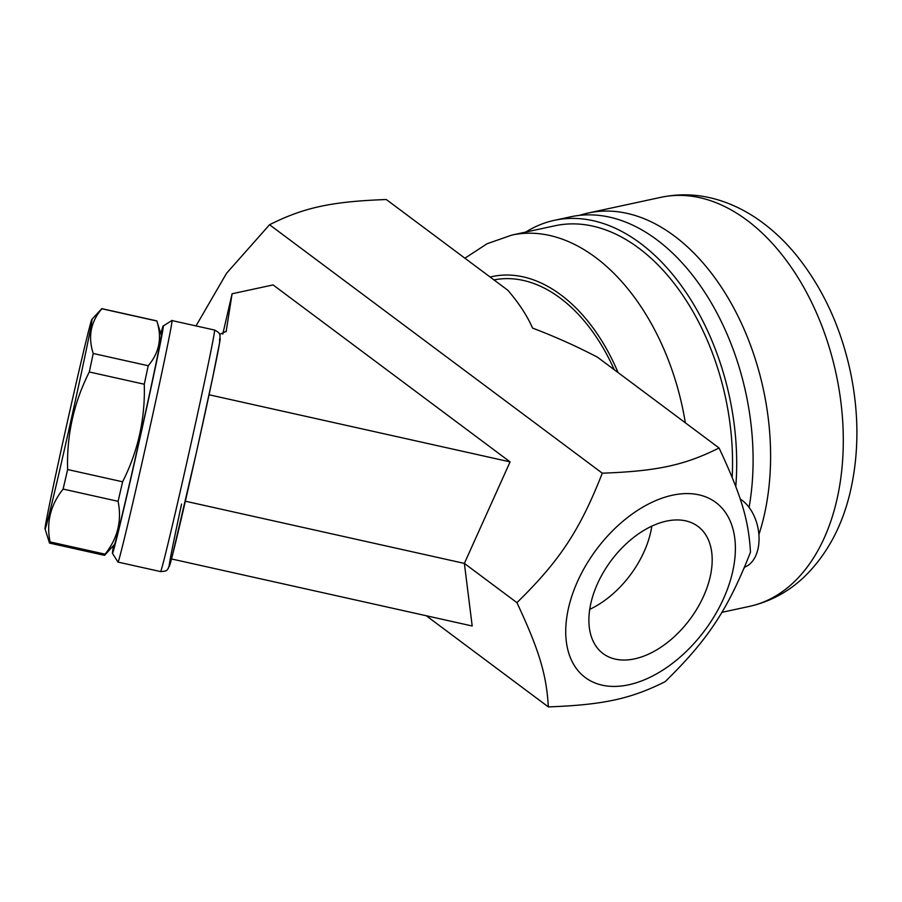 <?xml version="1.0" encoding="UTF-8"?>
<svg xmlns="http://www.w3.org/2000/svg" width="902" height="902" viewBox="0 0 902 902"><rect width="100%" height="100%" fill="white"/><g stroke="black" fill="none" stroke-linecap="round" stroke-linejoin="round"><path stroke-width="1.35" d="M710.111 577.133A79.342 49.125 -53.3 0 1 663.725 645.28A79.342 49.125 -53.3 0 1 603.055 653.567A79.342 49.125 -53.3 0 1 611.161 560.604A79.342 49.125 -53.3 0 1 697.99 526.43A79.342 49.125 -53.3 0 1 710.111 577.133M589.694 609.369A79.342 49.125 126.7 0 0 650.567 532.676A79.342 49.125 126.7 0 0 651.808 526.17M732.525 572.296A109.187 67.605 126.7 0 0 628.468 516.801A109.187 67.605 126.7 0 0 590.584 680.909A109.187 67.605 126.7 0 0 732.525 572.296M750.475 552.227C728.027 609.346 707.946 639.8 665.112 681.687C630.656 698.937 603.19 704.868 548.337 706.897C546.522 674.651 539.137 650.128 516.925 602.649C559.77 560.762 579.851 530.308 602.288 473.189C657.141 471.16 684.607 465.229 719.063 447.978C741.275 495.457 748.66 519.98 750.475 552.227M426.251 615.739L548.337 706.897M219.66 334.405L226.176 331.327L232.096 293.77L273.092 284.919L510.081 461.88L464.372 563.4L516.925 602.649M185.372 501.208L464.372 563.4L472.197 625.988L171.527 558.958M232.096 293.77L222.771 334.146M138.581 477.857A123.743 1.827 -77.4 0 0 171.854 320.526A123.743 1.827 -77.4 0 0 171.831 320.537L214.484 330.031A123.743 1.827 102.6 0 1 189.341 451.214A123.743 1.827 102.6 0 1 160.635 571.597L118.004 562.093A123.743 1.827 -77.4 0 0 119.109 559.037A123.743 1.827 -77.4 0 0 138.581 477.857M160.815 333.706A116.471 1.725 102.6 0 1 163.138 326.062A116.471 1.725 102.6 0 1 131.85 474.114A116.471 1.725 102.6 0 1 112.468 553.388L117.982 562.07A123.743 1.827 -77.4 0 0 118.004 562.093M112.468 553.388A116.471 1.725 102.6 0 1 113.607 545.485M49.542 543.094L104.519 555.35A120.101 1.781 -77.4 0 0 104.576 555.328L114.509 544.492A107.372 1.59 -77.4 0 0 139.382 440.075A107.372 1.59 -77.4 0 0 161.221 334.98L156.813 320.943A120.101 1.781 -77.4 0 0 156.779 320.898L101.802 308.642A120.101 1.781 102.6 0 1 101.858 308.766C90.719 321.834 87.844 336.739 93.233 353.483A120.101 1.781 102.6 0 1 89.298 371.974C73.817 402.653 66.59 435.17 67.627 469.536A120.101 1.781 102.6 0 1 63.117 489.076C50.512 504.849 46.16 522.461 50.061 541.922A120.101 1.781 102.6 0 1 49.542 543.094A120.101 1.781 102.6 0 1 49.497 543.049L45.1 529.023A107.372 1.59 -77.4 0 0 70.04 424.617A107.372 1.59 -77.4 0 0 91.801 319.5A107.372 1.59 -77.4 0 0 77.741 376.292A107.372 1.59 -77.4 0 0 45.1 529.023M104.576 555.328A120.101 1.781 -77.4 0 0 105.049 554.178C117.655 538.404 122.007 520.792 118.094 501.332A120.101 1.781 -77.4 0 0 122.604 481.792C138.096 451.113 145.312 418.584 144.275 384.229A120.101 1.781 -77.4 0 0 148.21 365.738C159.35 352.671 162.225 337.765 156.835 321.022A120.101 1.781 -77.4 0 0 156.813 320.943M118.094 501.332L63.117 489.076M122.604 481.792L67.627 469.536M91.801 319.5L101.746 308.676A120.101 1.781 102.6 0 1 101.802 308.642M105.049 554.178L50.061 541.922M156.835 321.022L101.858 308.766M148.21 365.738L93.233 353.483M144.275 384.229L89.298 371.974M510.081 461.88L209.027 394.76M719.063 447.978L597.564 357.26C576.953 346.447 555.294 336.728 532.563 328.091C527.163 315.723 518.909 303.106 507.815 290.241L386.304 199.522C331.462 201.541 303.997 207.471 269.54 224.733L602.288 473.189M269.54 224.733L226.582 273.25L196.005 325.915M740.226 499.077A36.396 23.294 77.8 0 1 758.954 535.438A36.396 23.294 77.8 0 1 744.533 567.132M732.165 477.417A203.818 130.463 -102.2 0 0 638.808 248.14A203.818 130.463 -102.2 0 0 554.955 225.771L511.772 235.095A203.818 130.463 -102.2 0 1 595.613 257.465A203.818 130.463 -102.2 0 1 685.34 422.801M735.784 486.595A209.275 133.958 -102.2 0 0 554.358 220.325A209.275 133.958 -102.2 0 0 525.787 232.073M749.088 507.386A209.275 133.958 -102.2 0 0 708.465 298.156A209.275 133.958 -102.2 0 0 570.752 216.784L554.358 220.325M758.898 534.582A209.275 133.958 -102.2 0 0 764.084 515.888A209.275 133.958 -102.2 0 0 729.29 299.949A209.275 133.958 -102.2 0 0 588.239 213.007A209.275 133.958 -102.2 0 0 579.591 215.352M744.015 568.35A209.275 133.958 -102.2 0 0 744.759 567.054M226.289 330.842L226.007 331.756M181.573 504.071A116.471 1.725 -77.4 0 0 171.605 558.631A116.471 1.725 -77.4 0 0 202.781 423.624A116.471 1.725 -77.4 0 0 219.457 339.964M614.228 369.696A163.781 104.835 -102.2 0 0 493.98 279.913M721.826 612.357L749.28 606.426A209.275 133.958 -102.2 0 0 836.785 500.182A209.275 133.958 -102.2 0 0 801.991 284.254A209.275 133.958 -102.2 0 0 660.952 197.312L588.239 213.007M618.073 372.571A167.422 107.169 -102.2 0 0 490.136 277.038M163.138 326.062L171.831 320.537M214.484 330.031C221.621 333.639 219.321 335.409 220.065 335.736L219.502 343.177L212.545 378.152L196.591 451.665L171.763 558.09L168.11 568.79C166.43 569.658 168.877 571.079 160.635 571.597M660.952 197.312C681.709 192.994 702.365 194.37 722.897 201.428C735.254 205.701 747.036 211.733 758.244 219.536C771.977 229.108 784.537 240.823 795.936 254.68C822.444 287.445 840.585 326.411 850.361 371.579C858.997 412.857 859.076 452.454 850.609 490.384C842.547 525.821 827.021 554.73 804.009 577.111C788.213 592.016 769.97 601.792 749.28 606.426M464.913 258.209L487.069 243.754L511.772 235.095"/></g></svg>
